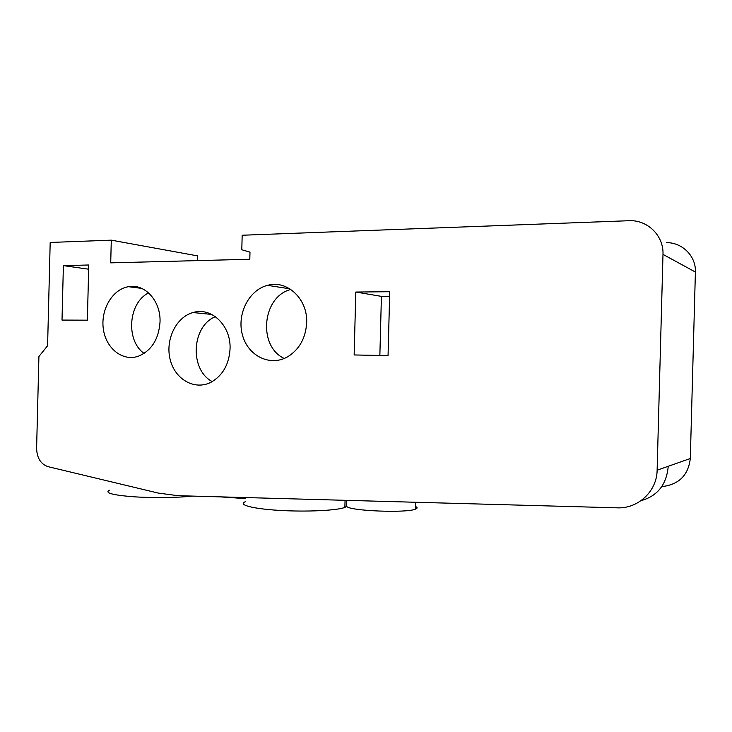 <?xml version="1.0" encoding="UTF-8"?>
<svg xmlns="http://www.w3.org/2000/svg" width="732" height="732" viewBox="0 0 732 732"><rect width="100%" height="100%" fill="white"/><g stroke="black" fill="none" stroke-linecap="round" stroke-linejoin="round"><path stroke-width="1.1" d="M385.389 501.429L399.178 501.804M111.291 240.16L110.715 262.852L249.804 259.256L249.987 252.128L241.798 249.777L242.173 235.237L630.215 220.671C648.241 220.387 663.842 236.18 662.991 254.388L657.126 470.2C656.961 491.318 638.002 508.868 617.25 507.834L177.958 495.692L158.24 493.075L47.992 466.65C40.736 464.106 36.939 457.994 36.6 448.323L38.915 356.511L47.589 345.724L50.188 242.457L111.291 240.16L197.631 255.898L197.512 260.61M345.056 500.313L344.873 507.395L346.639 506.398C349.585 510.991 407.239 513.26 415.63 509.069C417.542 508.292 417.569 507.468 415.703 506.599M344.873 507.395C337.397 510.506 306.717 512.016 279.67 510.405C252.531 508.832 237.388 504.714 245.339 501.731M245.421 498.611L220.048 496.854M192.379 496.095C177.309 497.787 151.231 498.062 132.053 496.662C112.014 494.96 104.475 492.828 109.443 490.248M379.862 355.45L381.409 296.368L389.607 296.542M346.639 506.398L346.803 500.359M355.798 292.041L389.735 291.72L388.052 355.615L354.151 354.956L355.798 292.041L381.409 296.368M657.126 470.2L668.234 466.284C666.605 484.566 657.537 496.031 641.04 500.67M666.651 242.64C682.489 242.548 696.15 256.31 695.4 272.039L690.313 458.507C688.309 475.352 678.793 484.721 661.755 486.624M63.391 265.625L88.764 264.993L87.364 320.177L62.01 320.076L63.391 265.625L88.654 269.202M130.717 286.999L130.735 286.432M284.263 358.46C257.499 346.154 262.166 296.451 290.851 289.479M306.662 322.766C307.852 298.967 287.109 279.606 267.573 285.343C248.688 289.991 236.546 314.513 242.502 335.201C248.066 356.045 270.309 366.988 287.85 356.676C299.443 349.329 305.72 338.028 306.662 322.766M144.076 353.419C125.52 340.426 128.301 302.81 148.605 292.892M160.024 322.08C160.994 301.053 144.826 283.339 128.429 286.706C112.362 289.286 100.449 309.764 103.358 329.135C105.975 348.569 122.811 361.828 138.549 356.145C151.57 350.546 158.725 339.19 160.024 322.08M212.225 381.601C189.368 369.678 191.473 326.234 215.4 316.663M230.049 348.935C231.193 325.658 211.365 306.644 193.028 312.537C175.918 317.166 165.029 340.069 170.227 359.751C175.094 379.56 194.895 390.76 211.173 382.168C222.757 375.461 229.052 364.39 230.049 348.935M668.234 466.284L690.313 458.507M662.991 254.388L695.4 272.039M415.63 509.069L415.813 502.271M289.835 288.82L267.564 285.352M141.651 288.371L128.429 286.706M211.74 314.431L193.019 312.546"/></g></svg>
